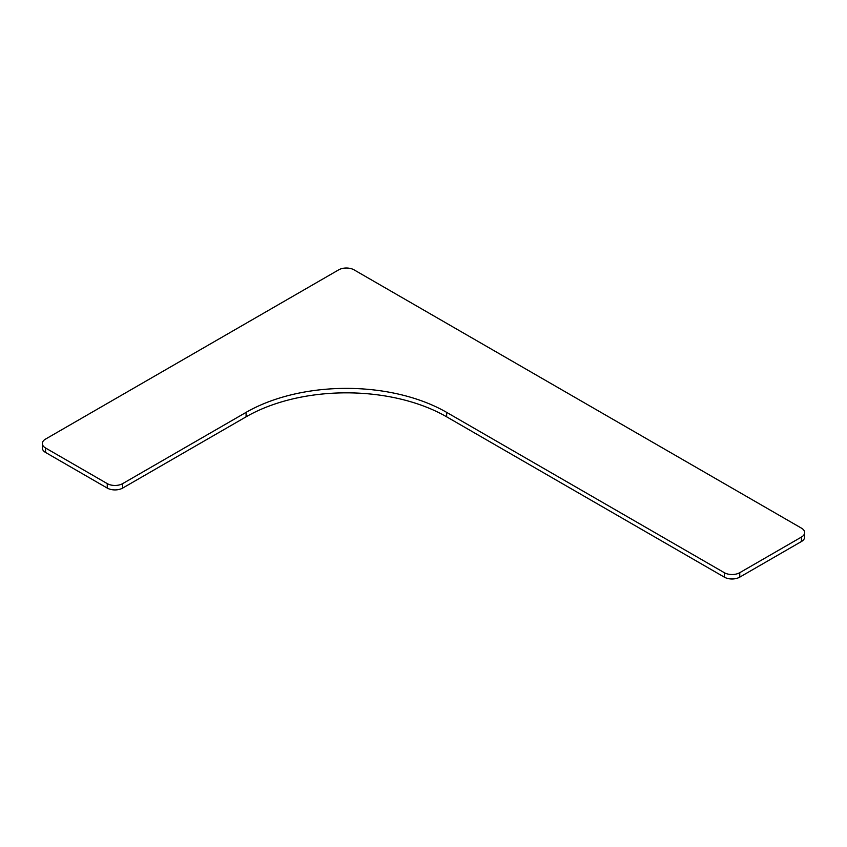 <?xml version="1.0" encoding="UTF-8"?>
<svg xmlns="http://www.w3.org/2000/svg" width="847" height="847" viewBox="0 0 847 847"><rect width="100%" height="100%" fill="white"/><g stroke="black" fill="none" stroke-linecap="round" stroke-linejoin="round"><path stroke-width="1.27" d="M446.644 412.362A141.809 81.873 0 0 0 246.096 412.362L122.677 483.616A10.905 6.3 180 0 1 107.251 483.616L45.547 447.989A10.905 6.3 180 0 1 42.35 443.542A10.905 6.3 180 0 1 45.547 439.085L338.652 269.865A10.905 6.3 180 0 1 354.078 269.865L801.453 528.147A10.905 6.3 180 0 1 804.65 532.604A10.905 6.3 180 0 1 801.453 537.062L739.749 572.688A10.905 6.3 180 0 1 724.323 572.688L446.644 412.362L446.644 416.819L724.323 577.135A10.905 6.3 0 0 0 739.749 577.135L801.453 541.508A10.905 6.3 0 0 0 804.65 537.062L804.65 532.604M42.35 443.542L42.35 447.989A10.905 6.3 0 0 0 45.547 452.446L107.251 488.073A10.905 6.3 0 0 0 122.677 488.073L246.096 416.819A141.809 81.873 180 0 1 446.644 416.819M246.096 412.362L246.096 416.819M724.323 572.688L724.323 577.135M739.749 577.135L739.749 572.688M801.453 537.062L801.453 541.508M107.251 483.616L107.251 488.073M122.677 488.073L122.677 483.616M45.547 452.446L45.547 447.989"/></g></svg>
